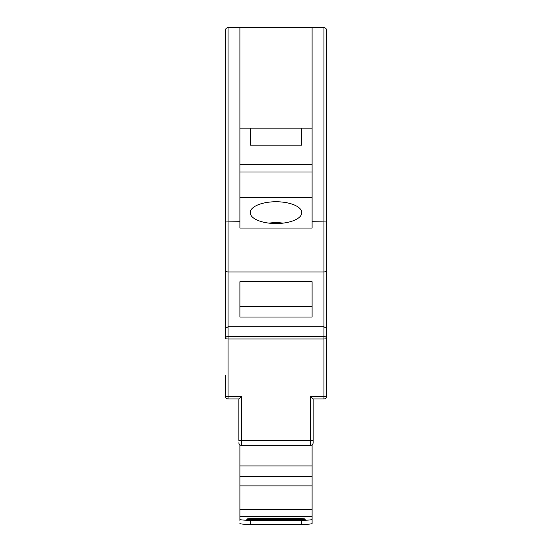 <?xml version="1.0" encoding="UTF-8"?>
<svg xmlns="http://www.w3.org/2000/svg" width="552" height="552" viewBox="0 0 552 552"><rect width="100%" height="100%" fill="white"/><g stroke="black" fill="none" stroke-linecap="round" stroke-linejoin="round"><path stroke-width="0.83" d="M238.871 440.179L238.871 398.923L228.038 398.923L238.871 398.923L241.445 396.571L241.445 440.627L310.555 440.627L310.555 396.571L323.962 396.571L323.962 339.004L228.038 339.004L228.038 336.361A2.581 2.422 180 0 0 225.457 338.783L225.457 30.181C225.623 28.621 226.486 27.766 228.038 27.6L239.899 27.6L239.899 228.038L312.101 228.038L312.101 221.704L326.542 221.973L326.542 338.783A2.581 2.422 180 0 0 323.962 336.361L323.962 271.95L326.542 271.681L326.542 30.181L326.542 221.973M250.235 128.167L250.532 145.183M301.765 145.183L250.235 145.183L301.765 145.183L301.765 128.167M276 201.749A25.785 10.895 0 0 0 250.215 212.644A25.785 10.895 0 0 0 276 223.546A25.785 10.895 0 0 0 301.785 212.644A25.785 10.895 0 0 0 276 201.749M239.899 164.268L312.101 164.268M312.101 172.003L239.899 172.003M312.101 221.704L312.101 27.6L323.962 27.6C325.514 27.766 326.377 28.621 326.542 30.181M225.457 271.681L228.038 271.95L225.457 271.681L225.457 221.973L239.899 221.704M225.457 30.181C225.623 28.621 226.486 27.766 228.038 27.6L228.038 271.95L323.962 271.95L323.962 27.6M326.542 375.712L326.542 396.343L323.962 396.571L323.962 398.923L313.122 398.923L323.962 398.923A2.581 2.581 0 0 0 326.542 396.343L326.542 328.44L323.962 326.784L228.038 326.784L225.457 328.44M225.457 338.783L228.038 339.004L228.038 396.571L225.457 396.343C225.623 397.902 226.486 398.758 228.038 398.923A2.581 2.581 0 0 1 225.457 396.343L225.457 375.712M312.101 27.6L239.899 27.6M239.899 281.713L239.899 317.027L312.101 317.027L312.101 281.713L239.899 281.713L239.899 306.305L312.101 306.305L312.101 281.713M313.129 440.179L313.129 442.759L313.129 440.179M310.555 396.571L313.122 398.923L313.129 440.406L310.555 440.627L310.555 445.34A2.581 2.581 0 0 0 313.129 442.759A2.581 2.581 0 0 1 310.555 445.34L241.445 445.34A2.581 2.581 0 0 1 238.871 442.759A2.581 2.581 0 0 0 241.445 445.34L241.445 440.627L238.871 440.406M312.101 197.257L239.899 197.257M312.101 128.167L239.899 128.167M239.899 520.398L239.899 444.822M312.101 520.398L312.101 523.496A10.315 0.904 180 0 1 301.785 524.4L301.785 520.288A10.315 0.904 0 0 0 312.101 519.384L312.101 444.822M299.205 518.618L252.795 518.618A6.189 0.545 0 0 0 246.606 519.163A6.189 0.545 0 0 0 252.795 519.701L299.205 519.701A6.189 0.545 0 0 0 305.394 519.163A6.189 0.545 0 0 0 299.205 518.618L299.205 519.701M239.899 519.384A10.315 0.904 0 0 0 250.215 520.288L301.785 520.288M250.215 520.288L250.215 524.4L301.785 524.4M250.215 524.4A10.315 0.904 180 0 1 239.899 523.496M312.101 519.384L312.101 523.496M282.976 223.139A20.631 8.722 0 0 0 276 222.622A20.631 8.722 0 0 0 269.024 223.139M326.542 338.783L323.962 339.004L323.962 336.361L228.038 336.361L228.038 271.95M228.038 398.923L228.038 396.571L241.445 396.571M239.899 476.611L312.101 476.611M239.899 465.964L312.101 465.964M239.899 485.877L312.101 485.877M239.899 516.292L312.101 516.292M252.795 518.618L252.795 519.701M239.899 509.634L312.101 509.634"/></g></svg>
